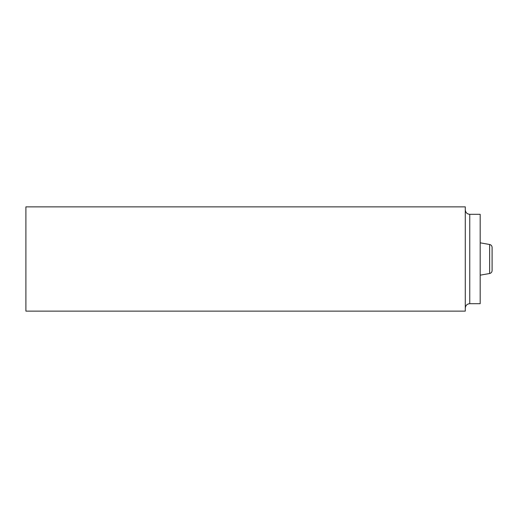 <?xml version="1.0" encoding="UTF-8"?>
<svg xmlns="http://www.w3.org/2000/svg" width="518" height="518" viewBox="0 0 518 518"><rect width="100%" height="100%" fill="white"/><g stroke="black" fill="none" stroke-linecap="round" stroke-linejoin="round"><path stroke-width="0.78" d="M25.9 206.87L25.9 311.13L465.287 311.13L465.287 206.87L25.9 206.87M469.761 303.684L469.761 214.316L480.186 214.316L480.186 303.684L469.761 303.684C467.068 303.924 465.578 305.413 465.287 308.152M492.1 270.571L492.1 247.429L492.1 270.571C491.99 272.144 491.168 273.122 489.639 273.504L480.186 275.175M489.639 273.504L489.639 244.496L480.186 242.825M469.761 214.316C467.068 214.076 465.578 212.587 465.287 209.848M489.639 244.496C491.168 244.878 491.99 245.856 492.1 247.429"/></g></svg>
